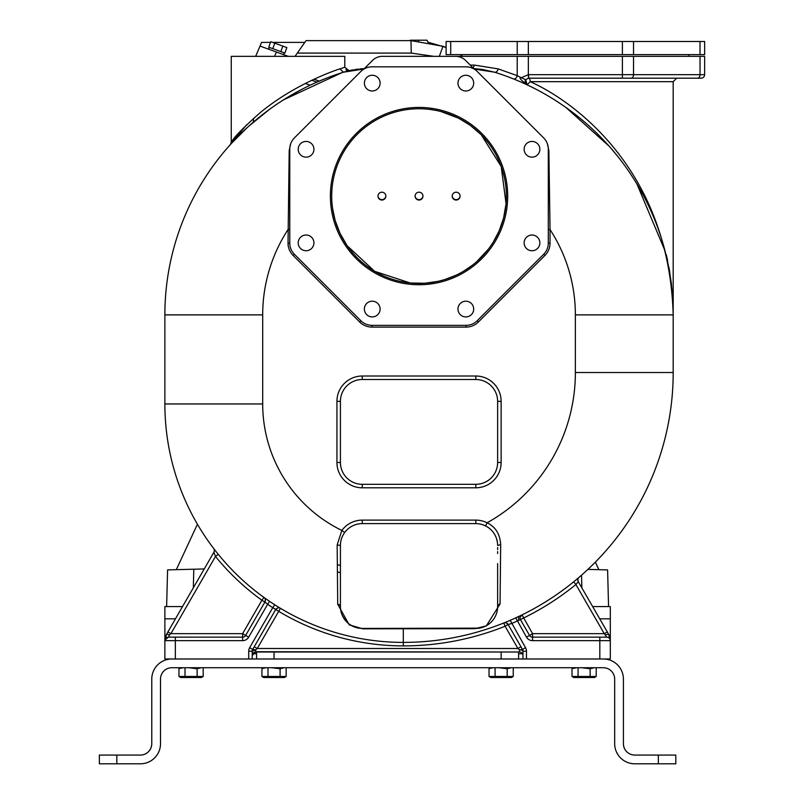 <?xml version="1.0" encoding="UTF-8"?>
<svg xmlns="http://www.w3.org/2000/svg" width="804" height="804" viewBox="0 0 804 804"><rect width="100%" height="100%" fill="white"/><g stroke="black" fill="none" stroke-linecap="round" stroke-linejoin="round"><path stroke-width="1.21" d="M204.256 568.941L167.584 569.905L166.619 606.588M182.518 606.588L164.87 606.588L164.87 640.647A13.035 13.035 0 0 1 164.87 640.627A3.497 3.497 0 0 1 168.368 637.16L242.617 637.16L168.358 637.14L164.9 640.225L165.895 638.175L168.368 637.16M592.659 606.588L610.306 606.588L610.306 640.647L608.558 634.135L578.307 581.734L575.895 584.528A273.37 273.37 0 0 1 523.535 618.035L517.203 621.04A273.37 273.37 0 0 1 511.585 623.532L508.108 624.497L522.359 649.19M608.558 606.588L607.603 569.905L608.558 606.588M607.603 569.905C598.266 569.664 598.266 569.664 607.603 569.905L587.905 569.393L598.869 569.674L595.362 562.127L598.869 569.674M167.584 569.905C176.91 569.664 176.91 569.664 167.584 569.905M197.432 524.238L176.317 569.674L193.804 569.222L193.322 587.885M180.438 560.79L187.603 545.383L180.438 560.79M658.345 755.067L675.812 755.067L675.812 763.8L658.345 763.8L658.345 755.067L634.758 755.067A11.356 11.356 0 0 1 623.412 743.71L623.412 679.078A20.09 20.09 0 0 0 603.322 658.989L171.855 658.989A20.09 20.09 0 0 0 151.775 679.078L151.775 743.71A11.356 11.356 0 0 1 140.419 755.067L99.364 755.067L99.364 763.8L116.831 763.8L116.831 755.067M252.215 653.752L256.577 653.752M518.6 653.752L522.499 653.752M658.345 763.8L634.758 763.8A20.09 20.09 0 0 1 614.678 743.71L614.678 679.078A11.356 11.356 0 0 0 603.322 667.722L171.855 667.722A11.356 11.356 0 0 0 160.509 679.078L160.509 743.71A20.09 20.09 0 0 1 140.419 763.8L141.936 763.74M140.8 755.056L142.579 754.855M145.172 754.021L147.323 752.725M148.599 751.579L150.338 749.238M150.871 748.142L151.554 745.911M151.604 745.64L151.755 744.303M148.7 762.011L149.584 761.579M150.348 761.167L150.911 760.845M157.986 753.448L158.79 751.83M623.462 744.805L623.572 745.64M623.623 745.911L624.306 748.142M624.698 748.966L625.16 749.78M626.808 751.82L627.311 752.283M630.849 754.373L631.753 754.665M632.627 754.866L634.376 755.056M616.387 751.83L617.894 754.624M618.155 755.006L618.969 756.132M624.266 760.845L624.829 761.167M633.25 763.74L634.758 763.8M140.419 763.8L116.831 763.8M594.357 667.722L590.156 668.757L590.156 676.476L596.206 676.476L596.206 667.722M576.006 667.923L572.488 668.496M572.991 668.265L574.156 667.903M574.337 667.873L575.151 667.822M573.795 667.722L572.006 668.757L572.006 676.476L573.795 677.511L594.417 677.511L596.206 676.476M590.156 676.476L578.056 676.476L578.056 667.722M578.056 676.476L572.006 676.476M590.156 668.757L581.744 667.722M515.806 617.834L515.746 617.864A269.883 269.883 0 0 0 522.007 614.899A3.497 3.497 0 0 0 521.987 614.899L521.997 614.899A3.497 3.497 -68.5 0 0 520.51 619.784L529.534 635.411A3.497 3.497 0 0 0 532.56 637.16L606.809 637.16L604.256 633.663L607.281 631.914M520.51 619.784L529.534 635.411A3.497 3.497 0 0 0 532.56 637.16L606.809 637.16A3.497 3.497 0 0 1 610.306 640.647A13.035 13.035 0 0 0 610.306 640.577A13.035 13.035 0 0 1 610.306 640.647L610.306 658.989L603.322 658.989M526.509 637.16L515.746 617.864A269.883 269.883 0 0 0 522.007 614.899L532.56 633.663L526.509 637.16A6.985 6.985 0 0 0 532.56 640.647L532.56 633.663L604.256 633.663L575.895 584.528M605.533 634.768L608.558 634.135A13.035 13.035 0 0 1 608.799 634.557A13.035 13.035 0 0 0 608.558 634.135L610.306 640.647L532.56 640.647M507.073 623.371A3.497 3.497 0 0 1 508.108 624.497L505.083 626.246L503.776 622.999A3.497 3.497 0 0 1 503.786 622.999L503.776 622.999A269.883 269.883 0 0 0 509.535 620.608L509.384 620.678M579.051 577.332A3.497 3.497 -142.7 0 0 578.307 581.734A3.497 3.497 0 0 1 577.875 580.468A3.497 3.497 0 0 0 578.307 581.734A3.497 3.497 -142.7 0 1 579.051 577.332L573.684 581.825L575.885 584.528M574.247 581.362L577.624 578.558M577.674 578.508L579.031 577.352M213.643 548.459L213.623 548.428A3.497 3.497 0 0 1 213.864 552.288L213.904 552.398M274.847 604.829L272.767 607.643A241.934 241.934 0 0 1 267.652 604.276L269.611 601.382L263.943 597.422L261.903 600.256A241.934 241.934 0 0 1 215.492 556.458L213.864 552.288L167.021 633.431M276.486 608.628A3.497 3.497 0 0 0 275.682 609.583A3.497 3.497 -122.8 0 1 280.506 608.337A3.497 3.497 0 0 0 280.495 608.337L278.707 611.331L272.767 607.643A241.934 241.934 0 0 0 275.722 609.512M340.424 565.483A183.412 183.412 0 0 1 337.378 564.649M518.6 620.527L518.6 616.537M256.577 658.989L256.577 652.004L518.6 652.004L518.6 658.989M511.384 667.722L507.183 668.757L507.183 676.476L513.233 676.476L511.444 677.511L490.812 677.511L489.033 676.476L495.083 676.476L495.083 667.722M507.183 676.476L495.083 676.476M513.233 676.476L513.233 667.722M493.234 667.722L489.515 668.496M490.018 668.265L491.184 667.903M491.365 667.873L492.179 667.822M490.812 667.722L489.033 668.757L489.033 676.476M507.183 668.757L498.771 667.722M284.304 667.722L280.093 668.757L280.093 676.476L286.154 676.476L284.365 677.511L263.732 677.511L261.943 676.476L267.993 676.476L267.993 667.722M280.093 676.476L267.993 676.476M286.154 676.476L286.154 667.722M266.154 667.722L262.436 668.496M262.938 668.265L264.104 667.903M264.275 667.873L265.089 667.822M263.732 667.722L261.943 668.757L261.943 676.476M280.093 668.757L271.692 667.722M509.736 77.445L513.454 78.903A3.497 2.382 111.8 0 0 517.223 75.656L521.273 77.697C518.54 77.345 520.479 79.727 527.112 84.832L530.208 81.676C571.935 100.219 668.958 167.925 673.189 314.877L673.139 309.389M672.536 296.153L672.486 295.53M671.491 284.757L671.199 282.315M670.998 280.717L670.888 279.892M669.873 272.898L668.958 267.551M667.692 261.009L666.355 254.878M528.59 85.536L530.087 86.259M531.595 86.993L533.112 87.757M555.574 100.5L564.076 106.168M565.815 107.384L609.141 146.187M610.97 148.268L618.246 157.041M620.055 159.353L621.854 161.694M627.18 169.021L630.668 174.136M630.849 174.408L634.095 179.433M636.979 184.116L664.938 250.647M526.037 84.34L526.57 84.581M341.921 72.692L343.459 72.209A254.164 254.164 0 0 0 164.87 314.877L164.87 403.96A238.436 238.436 0 0 0 403.306 642.396A269.883 269.883 0 0 0 673.189 372.513L673.189 314.877A254.164 254.164 0 0 0 494.601 72.209L498.42 73.425M502.219 74.712L505.987 76.048M673.159 310.947L673.069 307.027M672.918 303.118L672.646 298.264M672.636 298.133L672.435 295.309M672.104 291.42L668.184 264.657M474.119 68.993L494.601 72.209A3.497 2.412 107.3 0 0 498.108 68.873L517.223 75.656L517.223 56.34L704.636 56.34L704.636 74.682L528.59 74.682L528.59 78.179A3.497 3.497 0 0 0 528.469 78.179A3.497 3.497 0 0 1 528.59 78.179A3.497 3.497 0 0 0 528.469 78.179L525.716 79.686A3.497 3.497 0 0 0 525.675 79.747A3.497 3.497 0 0 1 525.716 79.686L527.112 84.832M485.556 525.916L487.113 522.791A25.326 25.326 0 0 0 475.807 520.118L362.262 520.118A25.326 25.326 0 0 0 341.861 530.439L337.157 544.961L337.71 604.206L349.207 624.819L362.815 628.828L474.903 628.688L486.309 625.914L500.048 603.995L500.681 544.65C500.078 534.188 495.555 526.901 487.113 522.791A172.056 172.056 0 0 0 575.373 372.513L575.373 314.877A156.338 156.338 0 0 0 550.036 229.562L548.871 150.549L547.393 143.826M290.666 143.826L289.199 150.549L288.023 243.12A17.467 17.467 0 0 0 293.138 255.471L359.649 321.982A17.467 17.467 0 0 0 372.001 327.097L466.059 327.097A17.467 17.467 0 0 0 478.41 321.982L544.921 255.471A17.467 17.467 0 0 0 550.036 243.12L550.036 229.562L548.298 229.562M548.871 150.549A3.497 1.578 0 0 1 548.298 150.428M344.675 532.509L341.861 530.439A140.62 140.62 0 0 1 262.697 403.96L262.697 314.877A156.338 156.338 0 0 1 288.023 229.562L289.772 229.562M289.199 150.549A3.497 1.578 180 0 0 289.772 150.428M364.302 68.631L343.459 72.209L363.941 68.993M362.815 628.828A3.497 1.186 90 0 0 362.262 628.426L363.89 628.426M365.559 628.426L367.277 628.426M399.005 628.426L401.156 628.426M337.71 604.206A3.497 2.442 180 0 1 340.424 606.588L340.434 607.281M340.474 607.975L340.524 608.678M342.363 615.583L345.398 620.467M345.67 620.778L346.494 621.703M347.75 622.909L348.966 623.914M349.368 624.205L352.654 626.195M354.896 627.14L355.489 627.351M355.499 627.351L356.695 627.703M357.589 627.914L359.368 628.226M361.921 628.416L479.264 628.145M337.157 544.961L340.424 545.454L340.424 606.588A21.839 21.839 0 0 0 362.262 628.426M340.424 547.484L340.424 549.494M340.424 551.494L340.424 553.474M340.424 602.558L340.424 603.925M340.424 605.271L340.424 594.508M340.544 543.202L340.494 543.765M340.454 544.328L340.434 544.891M500.681 544.65L497.636 545.454A21.839 21.839 0 0 0 475.807 523.615L362.262 523.615A21.839 21.839 0 0 0 340.424 545.454L340.424 553.614M497.626 544.871L497.606 544.288M497.565 543.715L497.515 543.142M497.445 542.569L496.56 538.68M495.978 537.092L494.741 534.58M474.903 628.688L475.807 628.426A21.839 21.839 0 0 0 497.636 606.588L497.636 563.634M479.465 628.115L481.335 627.713M481.757 627.592L483.073 627.18M485.445 626.185L487.335 625.13M487.375 625.11L488.671 624.226M489.043 623.954L489.827 623.321M489.877 623.281L490.671 622.577M495.726 615.522L496.038 614.799M497.003 611.824L497.173 611.07M497.525 608.809L497.586 608.065M497.626 607.321L497.636 605.452M500.048 603.995A3.497 2.734 0 0 0 497.636 606.588L497.606 607.744M405.749 628.426L408.181 628.426M474.028 628.426L474.933 628.426M497.636 604.296L497.636 603.101M497.636 553.514L497.636 551.554M497.636 549.534L497.636 547.504M231.421 142.006L230.386 144.549M246.486 124.932L230.446 144.479M231.441 143.383L247.521 127.303M248.758 126.188L269.883 109.073M283.541 99.837L341.841 72.722M341.931 72.692L341.358 72.873M340.755 73.063L340.122 73.275M339.891 73.345L338.313 73.867M299.45 90.601L283.631 99.776M244.014 130.57L239.823 134.65M239.813 134.65L232.105 142.66M345.891 69.817L349.077 70.682L344.795 67.275L339.901 68.873C336.524 69.837 294.555 83.968 259.813 113.002C227.823 141.414 232.668 142.117 231.25 142.248L231.25 56.34L344.795 56.34L344.795 67.275M347.348 71.104A80.35 80.35 0 0 1 351.881 70.079A80.35 80.35 0 0 0 347.348 71.104L348.876 70.732M348.534 70.802L345.027 71.737A80.35 80.35 0 0 0 344.665 71.847L344.283 71.958A80.35 80.35 0 0 0 343.881 72.079A80.35 80.35 0 0 1 344.283 71.958M343.891 72.079L346.825 71.234A80.35 80.35 0 0 0 345.368 71.636A80.35 80.35 0 0 1 346.825 71.234M231.25 56.34L231.25 142.248M351.901 70.069A80.35 80.35 0 0 1 353.438 69.787A80.35 80.35 0 0 0 351.901 70.069M354.845 69.556A80.35 80.35 0 0 1 358.242 69.094A80.35 80.35 0 0 0 354.845 69.556M359.89 68.923A80.35 80.35 0 0 1 360.755 68.842A80.35 80.35 0 0 0 359.89 68.923M361.207 68.812A80.35 80.35 0 0 1 364.272 68.631A80.35 80.35 0 0 0 361.207 68.812M704.636 56.34L704.636 74.682A3.497 3.497 0 0 1 701.138 78.179L528.59 78.179A3.497 1.608 90 0 1 530.208 81.676L673.189 81.676L676.687 78.179L622.396 78.179L622.396 56.34M525.484 80.088A3.497 3.497 0 0 0 526.962 84.762A3.497 3.497 0 0 1 525.484 80.088M528.339 56.34L528.339 74.692L521.273 77.697L525.716 79.686M473.757 68.631L482.109 69.385L494.601 72.209L473.757 68.631M473.174 68.038L474.35 65.084L498.108 68.873M363.79 69.134L372.493 60.441A13.969 13.969 0 0 1 382.372 56.34L455.687 56.34A13.969 13.969 0 0 1 465.566 60.441L474.27 69.134M419.035 108.751A87.345 87.345 0 0 0 331.69 196.086A87.345 87.345 0 0 0 419.035 283.43A87.345 87.345 0 0 0 506.369 196.086A87.345 87.345 0 0 0 419.035 108.751M335.268 171.363L335.62 170.177M394.221 112.349L394.744 112.198M409.095 109.314L410.341 109.183M331.871 190.407L331.69 196.086M331.891 201.975L332.434 207.442M332.514 208.055L335.077 220.165M335.208 220.618L339.911 233.08M340.042 233.361L347.077 245.602M347.197 245.773L374.624 271.3L410.221 282.988M410.432 283.008L424.542 283.259M424.854 283.239L438.039 281.34M438.502 281.229L444.361 279.681M444.974 279.49L455.968 275.239M458.25 274.134L461.215 272.566M463.707 271.139L472.712 264.988M476.712 261.672L488.39 249.17M489.897 247.129L492.862 242.748M493.294 242.054L499.043 231.1M499.234 230.658L503.565 218.065M503.646 217.753L506.028 203.844M506.048 203.633L501.204 166.488L481.244 134.781M481.093 134.63L470.38 125.444M470.129 125.253L458.762 118.309M458.34 118.098L441.064 111.575M435.316 110.279L429.708 109.404M422.964 196.126A3.93 3.919 180 0 0 419.035 192.196A3.93 3.919 180 0 0 415.105 196.126A3.93 3.919 180 0 0 419.035 200.045A3.93 3.919 180 0 0 422.964 196.126M460.079 196.126A3.93 3.919 180 0 0 456.149 192.196A3.93 3.919 180 0 0 452.22 196.126A3.93 3.919 180 0 0 456.149 200.045A3.93 3.919 180 0 0 460.079 196.126M385.84 196.126A3.93 3.919 180 0 0 381.91 192.196A3.93 3.919 180 0 0 377.981 196.126A3.93 3.919 180 0 0 381.91 200.045A3.93 3.919 180 0 0 385.84 196.126M415.105 195.925A3.93 3.919 180 0 0 419.035 199.643A3.93 3.919 180 0 0 422.954 195.925M452.23 195.925A3.93 3.919 180 0 0 456.149 199.643A3.93 3.919 180 0 0 460.079 195.925M377.991 195.925A3.93 3.919 180 0 0 381.91 199.643A3.93 3.919 180 0 0 385.84 195.925M450.712 56.34L517.223 56.34M450.712 54.602L446.109 54.602L446.109 41.496L704.636 41.496L704.636 54.602L450.712 54.602L450.712 41.496M704.636 54.602L704.636 41.496M362.262 484.309L475.807 484.309A21.839 21.839 0 0 0 497.636 462.481L497.636 401.337A21.839 21.839 0 0 0 475.807 379.508L362.262 379.508A21.839 21.839 0 0 0 340.424 401.337L340.424 462.481A21.839 21.839 0 0 0 362.262 484.309L362.262 487.807L475.807 487.807A25.326 25.326 0 0 0 501.133 462.481L501.133 401.337A25.326 25.326 0 0 0 475.807 376.011L362.262 376.011A25.326 25.326 0 0 0 336.936 401.337L336.936 462.481A25.326 25.326 0 0 0 362.262 487.807M510.208 620.326L525.525 647.672L522.499 649.421A3.497 3.497 0 0 1 522.962 651.17A3.497 3.497 0 0 0 522.499 649.421L520.962 646.768L517.937 648.506L505.083 626.246A273.37 273.37 0 0 1 403.306 645.893A241.934 241.934 0 0 1 278.707 611.331L257.24 648.506L254.215 646.768M509.535 620.608A269.883 269.883 0 0 1 503.776 622.999A3.497 3.497 0 0 1 508.108 624.497L506.51 623.05M608.839 634.647A13.035 13.035 0 0 1 609.945 637.592A13.035 13.035 0 0 0 608.839 634.647M609.995 637.813A13.035 13.035 0 0 1 610.186 638.848A13.035 13.035 0 0 0 609.995 637.813M525.525 647.672A6.985 6.985 0 0 1 526.459 651.17L522.962 651.17L522.962 658.989M522.962 655.501A3.497 3.497 0 0 0 519.474 652.004L255.702 652.004L252.215 655.501A3.497 3.497 0 0 0 252.215 655.501L252.215 655.491A3.497 3.497 0 0 0 252.215 655.501L253.24 653.019L255.702 652.004A3.497 3.497 0 0 0 252.888 653.431A3.497 3.497 0 0 1 255.702 652.004L255.702 649.843L257.24 648.506L517.937 648.506L519.474 649.843L522.499 649.421A3.497 3.497 0 0 1 522.962 651.17A3.497 1.327 0 0 0 519.474 649.843L519.474 652.004L255.702 651.712M252.526 654.044A3.497 3.497 0 0 0 252.255 654.979A3.497 3.497 0 0 1 252.526 654.044M252.215 658.989L252.215 651.17A3.497 3.497 0 0 1 252.677 649.421L252.808 649.19M252.215 651.391L252.215 651.17A3.497 3.497 0 0 1 252.677 649.421L275.682 609.583L277.521 608.045M171.855 658.989L164.87 658.989L164.87 640.647L166.619 634.135A13.035 13.035 0 0 0 165.302 637.311M218.206 554.257L215.492 556.458L170.92 633.663L167.895 631.914M265.38 600.558A3.497 3.497 0 0 1 264.928 602.005A3.497 3.497 0 0 0 263.943 597.422A3.497 3.497 0 0 1 263.943 597.432A3.497 3.497 0 0 1 264.928 602.005L245.642 635.411L242.617 633.663L261.903 600.256L264.928 602.005L265.37 599.834M175.352 658.989L175.352 640.647L242.617 640.647A6.985 6.985 0 0 0 248.667 637.16L267.652 604.276L264.928 602.005M248.717 658.989L248.717 651.17L252.215 651.17L255.702 649.843L252.677 649.421A3.497 3.497 0 0 0 252.215 651.17L252.215 652.195M252.948 648.959L253.521 647.964M242.617 640.647L242.617 637.16A3.497 3.497 0 0 0 245.642 635.411A3.497 3.497 0 0 1 242.617 637.16L242.617 633.663L170.92 633.663L169.644 634.768L166.619 634.135M169.644 634.768L168.358 637.14M201.332 667.722L197.121 668.757L197.121 676.476L203.181 676.476L201.392 677.511L180.759 677.511L178.97 676.476L185.02 676.476L185.02 667.722M197.121 676.476L185.02 676.476M203.181 676.476L203.181 667.722M183.181 667.722L179.463 668.496M179.965 668.265L181.131 667.903M181.302 667.873L182.116 667.822M180.759 667.722L178.97 668.757L178.97 676.476M197.121 668.757L188.719 667.722M214.286 551.122L213.864 552.288L214.286 551.122M305.269 83.445L310.143 85.224M253.431 122.067L253.431 118.469M316.937 82.119L311.811 80.249M314.062 79.214L319.268 81.114M288.264 56.34L260.014 46.069L255.652 56.34L261.581 42.381L270.506 42.381M433.879 56.34L411.256 53.094L411.015 40.632L306.022 40.632L410.452 40.632M411.015 40.632L442.984 46.27L446.109 47.476L427.909 42.18L426.984 40.2L410.241 40.2M461.828 55.657L460.159 54.602L461.828 55.657M295.018 56.34L306.022 40.632M260.014 46.069L268.717 49.235L269.38 47.426M304.796 42.381L272.626 42.381M418.613 40.944L418.964 40.2M280.837 51.597L284.857 53.064L286.867 47.567L270.757 41.697L268.747 47.195L280.837 51.597L282.837 46.099M283.581 54.642L284.234 52.833M272.777 48.662L274.777 43.165M311.62 248.436A7.859 7.859 0 0 0 311.62 237.321A7.859 7.859 0 0 0 300.505 237.321A7.859 7.859 0 0 0 300.505 248.436A7.859 7.859 0 0 0 311.62 248.436M360.885 320.746A15.718 15.718 0 0 0 372.001 325.349L466.059 325.349A15.718 15.718 0 0 0 477.174 320.746L543.695 254.235A15.718 15.718 0 0 0 548.298 243.12L548.298 149.062A15.718 15.718 0 0 0 543.695 137.946L477.174 71.435A15.718 15.718 0 0 0 466.059 66.822L372.001 66.822A15.718 15.718 0 0 0 360.885 71.435L294.375 137.946A15.718 15.718 0 0 0 289.772 149.062L289.772 243.12A15.718 15.718 0 0 0 294.375 254.235L360.885 320.746L359.649 321.982M507.686 196.086A88.651 88.651 0 0 1 419.035 284.737A88.651 88.651 0 0 1 330.384 196.086A88.651 88.651 0 0 1 419.035 107.434A88.651 88.651 0 0 1 507.686 196.086M457.968 83.124A7.859 7.859 0 0 0 465.828 90.983A7.859 7.859 0 0 0 473.687 83.124A7.859 7.859 0 0 0 465.828 75.264A7.859 7.859 0 0 0 457.968 83.124M526.439 143.735A7.859 7.859 0 0 0 526.439 154.85A7.859 7.859 0 0 0 537.554 154.85A7.859 7.859 0 0 0 537.554 143.735A7.859 7.859 0 0 0 526.439 143.735M531.997 235.019A7.859 7.859 0 0 0 524.138 242.878A7.859 7.859 0 0 0 531.997 250.747A7.859 7.859 0 0 0 539.856 242.878A7.859 7.859 0 0 0 531.997 235.019M471.385 303.5A7.859 7.859 0 0 0 460.27 303.5A7.859 7.859 0 0 0 460.27 314.615A7.859 7.859 0 0 0 471.385 314.615A7.859 7.859 0 0 0 471.385 303.5M380.101 309.058A7.859 7.859 0 0 0 372.242 301.198A7.859 7.859 0 0 0 364.373 309.058A7.859 7.859 0 0 0 372.242 316.917A7.859 7.859 0 0 0 380.101 309.058M306.063 157.152A7.859 7.859 0 0 0 313.922 149.293A7.859 7.859 0 0 0 306.063 141.434A7.859 7.859 0 0 0 298.204 149.293A7.859 7.859 0 0 0 306.063 157.152M366.684 88.681A7.859 7.859 0 0 0 377.8 88.681A7.859 7.859 0 0 0 377.8 77.566A7.859 7.859 0 0 0 366.684 77.566A7.859 7.859 0 0 0 366.684 88.681M164.87 618.819L175.463 618.819M599.714 618.819L610.306 618.819M581.855 587.885L581.523 575.182M262.697 403.96L164.87 403.96A238.436 238.436 0 0 0 403.306 642.396A269.883 269.883 0 0 0 673.189 372.513L575.373 372.513M337.449 571.915A190.397 190.397 0 0 0 340.424 572.709M501.133 652.004L501.133 658.989M274.043 652.004L274.043 658.989M575.373 314.877L673.189 314.877A254.164 254.164 0 0 0 494.601 72.209M550.036 243.12L548.298 243.12M544.921 255.471L543.695 254.235M478.41 321.982L477.174 320.746M466.059 327.097L466.059 325.349M372.001 327.097L372.001 325.349M293.138 255.471L294.375 254.235M288.023 243.12L289.772 243.12M262.697 314.877L164.87 314.877M403.306 628.426L403.306 645.893M362.262 520.118L362.262 523.615M475.807 520.118L475.807 523.615M343.419 72.219L339.901 68.873M528.469 78.179L528.339 74.692A6.985 6.985 0 0 1 528.59 74.682M701.138 78.179A3.497 3.497 0 0 0 704.636 74.682M697.56 78.179A3.497 2.472 -90 0 0 700.033 74.682L700.033 56.34M631.05 78.179A3.497 2.472 -90 0 0 633.522 74.682L633.522 56.34M470.209 65.084L474.35 65.084M700.033 54.602L700.033 41.496M633.522 54.602L633.522 41.496M622.396 54.602L622.396 41.496M528.339 54.602L528.339 41.496M517.223 54.602L517.223 41.496M336.936 462.481L340.424 462.481M336.936 401.337L340.424 401.337M362.262 376.011L362.262 379.508M475.807 376.011L475.807 379.508M501.133 401.337L497.636 401.337M501.133 462.481L497.636 462.481M475.807 487.807L475.807 484.309M503.776 622.999A3.497 3.497 0 0 1 508.108 624.497M599.824 637.16L599.824 658.989M585.342 600.91L594.799 617.281M526.459 651.17L526.459 658.989M248.717 651.17A6.985 6.985 0 0 1 249.652 647.672L272.767 607.643M175.352 637.16L175.352 640.647L164.87 640.647M249.652 647.672L252.677 649.421M248.667 637.16L245.642 635.411M276.415 52.029L274.576 56.34M411.256 53.094L297.299 53.094M439.316 56.34L442.984 46.27M673.189 314.877L673.189 81.676M392.784 628.426L390.332 628.426M377.046 628.426L370.383 628.426M340.424 581.744L340.424 562.468M470.018 628.426L459.024 628.426M440.049 628.426L432.512 628.426M497.636 606.588L497.636 595.503M497.636 583.523L497.636 572.709M230.597 144.318L232.627 142.097M247.351 127.464L253.23 122.238M249.883 125.173L255.099 120.65M345.348 71.646L347.65 71.023M343.459 72.209L340.313 73.204M335.529 74.822L330.695 76.561M326.926 77.988L316.545 82.289M302.224 89.143L288.164 96.993M271.038 108.238L261.933 115.083M244.878 129.756L242.768 131.755M232.979 141.725L231.944 142.841M231.502 143.323L230.517 144.398M688.907 56.34L688.907 54.602M461.828 56.34L461.828 54.602M519.756 615.985L520.831 615.462M521.997 614.899L520.158 617.16M578.307 581.734L577.845 579.724M252.215 653.964L252.215 655.2M522.499 649.421L520.962 646.768"/></g></svg>
